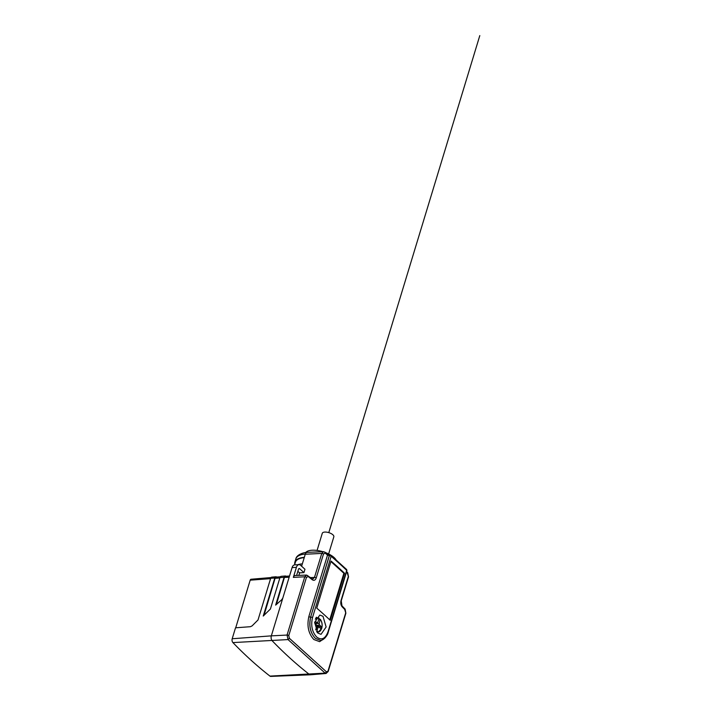 <?xml version="1.0" encoding="UTF-8"?>
<svg xmlns="http://www.w3.org/2000/svg" width="712" height="712" viewBox="0 0 712 712"><rect width="100%" height="100%" fill="white"/><g stroke="black" fill="none" stroke-linecap="round" stroke-linejoin="round"><path stroke-width="1.07" d="M293.353 577.379L304.763 576.8L287.061 635.059A1.344 0.561 16.9 0 1 288.769 635.593L289.428 638.344L288.04 639.581L287.061 635.059L271.334 635.861A3.756 2.269 86.4 0 0 272.26 640.853A536.617 323.835 86.4 0 0 290.532 658.573A536.617 323.835 86.4 0 0 309.364 674.424A3.756 2.269 86.4 0 0 310.432 674.798L270.774 676.4A2.884 1.744 -93.6 0 1 269.955 676.106A535.744 323.31 -93.6 0 1 251.149 660.291A535.744 323.31 -93.6 0 1 232.913 642.589A2.884 1.744 -93.6 0 1 232.201 638.753L235.521 627.806L250.366 626.702L252.066 625.91L258.02 619.956L270.685 578.269A2.269 1.371 -93.6 0 1 271.762 577.129L275.936 576.773A2.358 1.424 86.4 0 0 275.936 576.773A2.358 1.424 86.4 0 0 274.814 577.966L263.244 616.049L270.418 609.009L279.967 577.583A2.474 1.495 -93.6 0 1 281.142 576.337L285.316 575.981A2.572 1.549 86.4 0 0 285.316 575.981A2.572 1.549 86.4 0 0 284.097 577.281L275.642 605.111L281.694 599.762L282.815 598.071L292.08 567.58A5.367 3.24 -93.6 0 1 294.715 564.865L298.987 564.687A5.269 3.186 86.4 0 0 296.397 567.357L293.353 577.379A3.667 2.207 -93.6 0 1 295.151 575.527L306.534 575.065L312.746 579.087L314.473 577.414L310.592 577.61M235.717 627.788L250.188 580.164A1.816 1.095 -93.6 0 1 251.051 579.248L271.041 577.557M304.327 557.336A23.879 10.012 -163.1 0 0 294.875 562.142A23.879 10.012 -163.1 0 0 294.768 564.322M305.715 552.565A16.501 6.924 16.9 0 1 322.892 551.711M325.482 552.592A16.501 6.924 16.9 0 1 334.106 557.541A16.501 6.924 16.9 0 1 336.073 559.81M324.859 638.13L319.626 641.663L313.858 639.518C308.447 633.6 306.783 625.937 308.857 616.548A1.344 0.561 -163.1 0 0 310.619 617.108L329.273 555.707A1.344 0.819 -92.5 0 1 329.95 555.031A1.344 0.819 -92.5 0 1 329.994 555.031L330.964 555.351A1.344 0.881 130.6 0 0 330.466 555.2A1.344 0.819 87.5 0 0 330.03 555.031L330.03 555.031A1.344 0.819 87.5 0 0 329.834 555.075A1.344 0.819 87.5 0 0 329.362 555.707L310.619 617.108C308.723 625.723 310.263 632.772 315.238 638.246C310.29 632.781 308.786 625.741 310.699 617.108A1.344 0.561 16.9 0 1 312.479 617.678C310.726 625.599 312.132 632.06 316.698 637.053C321.575 640.595 325.348 638.833 328.027 631.749A1.344 0.561 -163.1 0 1 328.214 632.185L328.214 632.185C327.823 635.38 323.106 640.925 320.293 640.302L315.318 638.326L320.275 640.302M323.506 553.963A1.344 0.561 -163.1 0 0 321.771 553.411L314.473 577.414A1.344 0.561 16.9 0 1 316.217 577.975L323.506 553.963L325.259 553.197A402.458 168.806 16.9 0 1 327.52 555.102L329.362 555.707A1.344 0.561 -163.1 0 1 330.306 555.849L329.834 555.075M330.973 555.351A1.344 0.881 130.6 0 1 331.08 555.485L330.466 555.28M331.08 555.485A1.344 0.881 130.6 0 1 331.133 556.277A405.146 169.928 16.9 0 1 339.108 563.299A405.146 169.928 16.9 0 1 346.682 570.348A1.344 0.935 -46.3 0 0 346.522 569.422L330.964 555.351M346.619 569.538L346.824 570.081L346.619 569.538M289.428 638.344L326.541 671.923L328.01 671.096A1.344 0.561 16.9 0 1 328.17 671.496L345.872 613.228A1.344 0.561 -163.1 0 0 345.712 612.836L344.519 608.84M347.127 572.501L348.346 576.444L341.057 600.447C340.461 603.046 340.817 605.164 342.134 606.793L345.276 610.006M316.217 577.975C315.3 580.289 313.974 580.876 312.221 579.719L308.296 576.551L306.472 577.334A1.344 0.561 -163.1 0 0 304.763 576.8L306.516 575.065M308.857 616.548L327.52 555.102L326.861 554.034M330.03 555.031L327.351 554.176L325.099 552.263M325.259 553.197L324.61 552.129M301.621 566.236L305.261 554.248L321.771 553.411L323.479 551.693L325.09 552.263M305.261 554.248A3.756 2.269 -93.6 0 1 307.103 552.352L323.497 551.684M298.844 575.376L299.601 572.893L303.944 572.59L299.654 568.71A1.433 0.863 -93.6 0 0 299.173 568.523A1.433 0.863 -93.6 0 0 298.488 569.244L296.601 575.465M298.987 564.687A5.269 3.186 86.4 0 1 300.669 565.373L304.958 569.262L303.944 572.59M311.571 578.669L312.221 579.719M308.296 576.551L307.673 575.51M232.201 638.753L271.334 635.861L282.815 598.071M328.17 671.496L326.078 673.481L325.126 673.134L326.541 671.923M269.955 676.106L325.126 673.134L288.04 639.581L232.913 642.589M310.432 674.798A3.756 2.269 86.4 0 0 310.494 674.798L326.105 673.481M342.134 606.793L341.395 605.654M299.601 572.893L297.865 571.318M275.909 604.871L284.293 577.307A2.492 1.504 -93.6 0 1 286.197 576.284M285.895 576.115A2.572 1.549 86.4 0 0 285.343 575.981L286.286 576.346M286.518 576.533L284.453 577.361L286.366 576.471M284.64 577.405L289.134 577.281M276.478 577.103L280.386 576.773M277.066 577.307L275.277 578.304L279.852 577.966M275.357 578.099L276.923 577.236M276.47 576.898A2.358 1.424 86.4 0 0 275.953 576.773L276.834 577.112M263.511 615.809L275.01 577.993L263.734 615.613M297.572 564.75A23.879 10.012 16.9 0 1 302.342 563.859M294.599 564.874L295.382 562.302A23.345 9.79 16.9 0 1 304.238 557.63M344.519 573.231A405.146 169.928 -163.1 0 0 337.942 567.135A405.146 169.928 -163.1 0 0 331.062 561.065L316.76 608.137A405.146 169.928 16.9 0 1 323.64 614.216A405.146 169.928 16.9 0 1 330.217 620.303L344.519 573.231L343.878 573.276L329.727 619.841M317.899 633.093L321.023 634.339L326.132 626.978L322.999 616.307L319.822 615.061L314.606 622.404L317.899 633.093M317.383 632.567A9.656 5.83 86.4 0 0 317.703 632.06M316.813 617.74A9.656 5.83 86.4 0 0 316.386 617.233M320.151 619.217L319.083 624.335L321.201 626.685L320.676 628.429L318.344 626.756L316.707 631.259A6.88 4.147 86.4 0 0 321.699 628.242A6.88 4.147 86.4 0 0 320.293 619.44L318.513 619.173M321.201 626.685L316.849 626.133M318.967 626.889L318.344 626.756M315.719 629.898L316.822 625.385L314.695 623.027L315.229 621.282L317.561 622.956L319.198 618.452A6.88 4.147 86.4 0 0 315.327 619.244M319.074 618.239L319.074 618.239A7.147 4.308 86.4 0 0 317.445 617.731A7.147 4.308 86.4 0 0 315.71 618.363M314.837 623.151L317.561 622.956M330.92 561.546L343.878 573.276M328.214 632.185L346.869 570.784A1.344 0.561 -163.1 0 0 346.869 570.784L346.824 570.081M317.071 550.447L322.278 533.306A6.034 2.528 16.9 0 1 326.692 532.167A6.034 2.528 16.9 0 1 332.86 534.757A6.034 2.528 16.9 0 1 333.83 536.812L328.624 553.954M328.793 532.638L479.799 35.6M250.188 580.164L270.569 578.651M294.875 562.142L295.863 558.876A23.879 10.012 16.9 0 1 305.323 554.069M345.712 612.836L328.01 671.096M346.433 572.243A402.458 168.806 16.9 0 1 347.857 573.641M288.769 635.593L306.472 577.334M292.08 567.58L296.397 567.357M345.872 613.228L345.115 609.08L341.983 605.876L341.235 600.866A1.344 0.561 -163.1 0 0 341.235 600.866A1.344 0.561 -163.1 0 0 341.057 600.447M348.346 576.444A1.344 0.561 16.9 0 1 348.524 576.862L341.235 600.866M279.967 577.583L284.453 577.361L276.131 604.675M270.685 578.269L275.01 577.993A2.287 1.38 -93.6 0 1 276.781 577.076M298.728 568.781L299.654 568.71M285.859 576.311L289.517 575.999M276.416 604.426L284.364 577.583M264.01 615.373L275.081 578.278M346.513 569.422L346.869 570.784A1.344 0.561 -163.1 0 0 346.682 570.348L328.027 631.749M320.916 620.375A7.147 4.308 86.4 0 0 320.302 619.404M316.671 631.651A7.147 4.308 86.4 0 0 318.335 631.989A7.147 4.308 86.4 0 0 321.45 628.936M315.363 623.623L319.118 623.312M319.492 625.136L316.813 625.358M317.881 627.388L316.493 627.352M312.479 617.678L331.133 556.277A1.344 0.561 -163.1 0 0 330.306 555.849M307.255 552.423C304.309 552.165 296.477 554.63 295.863 558.876M346.611 571.647L347.696 572.706L348.524 576.862M319.145 618.247L316.048 617.74M320.275 619.271C322.1 621.834 322.589 624.86 321.744 628.34L318.335 631.989L317.027 632.14M318.522 626.711L316.707 626.658M315.069 623.356L317.365 623"/></g></svg>
